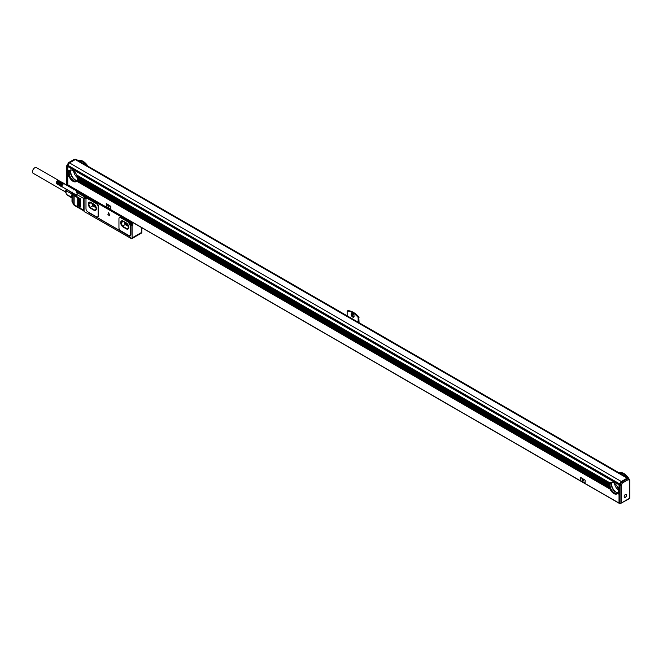 <?xml version="1.0" encoding="UTF-8"?>
<svg xmlns="http://www.w3.org/2000/svg" width="663" height="663" viewBox="0 0 663 663"><rect width="100%" height="100%" fill="white"/><g stroke="black" fill="none" stroke-linecap="round" stroke-linejoin="round"><path stroke-width="0.99" d="M108.666 212.724L107.912 214.63L109.602 215.748L108.666 212.724M109.635 215.674L108.732 212.682M84.591 197.872L84.524 197.914A1.798 1.036 -120 0 0 86.124 198.66A1.798 1.036 -120 0 0 86.497 197.839L86.613 196.77L129.65 221.749L129.65 222.751A1.798 1.036 -120 0 0 130.329 224.434A1.798 1.036 -120 0 0 131.63 225.113L132.086 225.652L132.086 237.918A1.633 0.945 -120 0 1 131.746 238.663A1.633 0.945 -120 0 1 130.926 238.581L130.346 237.047M84.524 197.914L84.068 197.93L84.068 211.008L74.471 205.472A1.633 0.945 -60 0 1 74.132 204.726L74.132 195.643L74.422 195.137L76.842 196.538M89.969 214.729L84.068 211.53L84.068 211.008A1.633 0.945 120 0 1 83.778 210.295L74.132 204.726A1.633 0.945 0 0 1 73.825 204.477L73.875 204.875A1.633 1.633 0 0 0 74.471 205.472M89.82 214.812L89.853 213.602M130.346 238.05L89.969 214.87L89.969 213.536M130.23 238.116L130.23 237.114M130.197 235.448A2.453 1.417 -120 0 0 130.42 235.365A2.453 1.417 -120 0 0 130.926 234.238L130.926 225.868A0.82 0.472 -120 0 0 130.503 224.981A2.213 1.276 -120 0 1 129.376 222.834A0.82 0.472 -120 0 0 128.804 221.931L121.089 217.472A2.453 1.417 -120 0 0 119.862 217.356A2.453 1.417 -120 0 0 119.68 217.497M97.801 216.751A2.453 1.417 -120 0 0 98.025 216.66A2.453 1.417 -120 0 0 98.53 215.541L98.53 206.45A2.453 1.417 -120 0 0 96.798 203.45L88.121 198.436A2.453 1.417 -120 0 0 86.894 198.32A2.453 1.417 -120 0 0 86.704 198.461M90.723 213.834L129.592 236.409L90.723 213.834M132.061 224.716A1.798 1.036 -120 0 0 132.327 224.716L131.63 225.113M129.65 221.749L86.613 196.77M84.226 197.226A1.633 0.945 120 0 0 83.778 198.535L83.778 210.295M131.746 238.663L141.459 233.053A1.633 0.945 -120 0 0 141.799 232.307L132.086 237.918M130.926 224.682A1.633 0.945 60 0 0 131.042 224.757A1.633 0.945 60 0 0 131.862 224.84A1.633 0.945 60 0 0 132.194 224.086L132.434 222.287M131.862 224.84L132.434 224.5A1.633 0.945 -120 0 0 132.774 223.754L132.774 225.254L132.327 224.716M141.799 227.699L141.799 232.307M118.95 218.707L118.95 227.799A2.453 1.417 -120 0 0 120.683 230.799L128.788 235.473A2.453 1.417 -120 0 0 130.014 235.597A2.453 1.417 -120 0 0 130.52 234.47L130.52 226.1A0.82 0.472 -120 0 0 130.097 225.213A2.213 1.276 -120 0 1 128.97 223.066A0.82 0.472 -120 0 0 128.398 222.163L120.683 217.713A2.453 1.417 -120 0 0 119.456 217.588A2.453 1.417 -120 0 0 118.95 218.707M87.715 211.762L96.392 216.776A2.453 1.417 -120 0 0 97.618 216.892A2.453 1.417 -120 0 0 98.124 215.773L98.124 206.69A2.453 1.417 -120 0 0 96.392 203.682L87.715 198.676A2.453 1.417 -120 0 0 86.488 198.552A2.453 1.417 -120 0 0 85.983 199.671L85.983 208.762A2.453 1.417 -120 0 0 87.715 211.762M91.461 214.132A1.334 0.771 0 0 0 91.668 214.282L128.978 235.821A1.218 0.704 0 0 0 129.227 235.929M129.89 222.884A1.633 0.945 60 0 1 129.882 222.751L129.766 221.682M132.194 222.751L76.378 190.521L84.184 195.37L84.184 196.372A1.633 0.945 60 0 0 84.193 196.497L84.184 195.37M86.497 197.707A1.633 0.945 60 0 1 86.165 198.452A1.633 0.945 60 0 1 85.345 198.37A1.633 0.945 60 0 1 85.229 198.303M130.984 222.536A1.044 0.605 60 0 1 131.78 223.912M85.287 196.157A1.044 0.605 60 0 1 86.082 197.524M72.035 197.516L71.985 201.171A1.633 0.945 0 0 0 72.159 201.593L73.825 204.477L73.825 195.394A1.633 0.945 0 0 0 74.132 195.643L76.842 197.201L76.842 194.532A1.633 0.945 -60 0 1 77.604 192.834M80.596 206.922L80.596 198.908L80.024 198.569L80.314 207.088M79.734 206.417L79.734 198.403L79.154 198.071L79.444 206.591M78.864 205.92L78.574 197.4L78.574 206.085M77.994 205.422L77.704 196.903L77.704 205.588M76.378 190.521L76.61 190.066M126.36 228.727L126.185 228.826A3.68 2.122 -120 0 0 128.025 229.008A3.68 2.122 -120 0 0 128.589 226.066A3.68 2.122 -120 0 0 126.185 222.818L123.293 221.152A3.68 2.122 -120 0 0 121.445 220.97A3.68 2.122 -120 0 0 120.881 223.92A3.68 2.122 -120 0 0 123.293 227.16L126.36 228.727A3.68 2.122 -120 0 0 128.108 228.959M126.185 228.826L123.293 227.16M93.964 210.03L93.79 210.13A3.68 2.122 -120 0 0 95.629 210.312A3.68 2.122 -120 0 0 96.193 207.362A3.68 2.122 -120 0 0 93.79 204.113L90.897 202.447A3.68 2.122 -120 0 0 89.057 202.265A3.68 2.122 -120 0 0 88.494 205.215A3.68 2.122 -120 0 0 90.897 208.455L93.964 210.03A3.68 2.122 -120 0 0 95.712 210.254M93.79 210.13L90.897 208.455M84.068 195.436L76.378 190.861M84.068 196.571L76.262 192.063L76.262 190.927M73.825 204.477L74.927 205.116M121.536 220.92A3.68 2.122 -120 0 0 121.08 223.895A3.68 2.122 -120 0 0 123.467 227.061M89.14 202.215A3.68 2.122 -120 0 0 88.693 205.19A3.68 2.122 -120 0 0 91.071 208.356M72.466 192.295L71.994 192.95A1.633 0.945 0 0 0 71.985 193.049A1.633 0.945 0 0 0 72.159 193.472L72.159 201.593A1.633 0.854 150 0 0 72.209 201.991L73.875 204.875M127.503 223.995L128.697 227.077L127.362 228.975L122.456 226.141L121.122 222.702L122.44 220.82M126.948 223.398L122.522 220.837M90.044 202.124L88.726 203.997L90.06 207.444L94.966 210.279L96.301 208.373L95.107 205.298M94.552 204.693L90.127 202.14M74.803 189.021L74.737 189.005A1.633 0.945 -120 0 0 74.289 189.071A1.633 0.945 -120 0 0 74.206 189.129L74.074 189.469M74.206 189.129L73.875 189.858M71.994 192.95L72.408 192.635L71.994 192.95M71.985 196.654L72.035 194.557M128.465 226.473L125.174 224.575L124.072 221.732M122.456 226.141L125.174 224.575M121.122 222.702L123.434 221.367M88.726 203.997L91.038 202.663M90.06 207.444L92.779 205.87L96.069 207.776M91.676 203.035L92.779 205.87M130.52 223.887L130.752 224.459L131.274 223.887L130.52 222.851L130.478 223.381L129.998 223.149L130.379 223.638M84.823 197.508L85.055 198.071L85.577 197.508L84.823 196.472L84.781 196.994L84.3 196.77L84.682 197.251M62.836 187.057L62.595 187.049A1.84 1.061 -60 0 1 62.488 187.024A1.84 1.061 -60 0 1 62.38 186.974A1.84 1.061 -60 0 1 62.289 186.908A1.84 1.061 -60 0 1 62.214 186.833A1.84 1.061 -60 0 1 62.148 186.734A1.84 1.061 -60 0 1 62.09 186.618A1.84 1.061 -60 0 1 62.049 186.494A1.84 1.061 -60 0 1 62.015 186.361A1.84 1.061 -60 0 1 62.007 186.212A1.84 1.061 -60 0 1 62.007 186.054A1.84 1.061 -60 0 1 62.015 185.889A1.84 1.061 -60 0 1 62.049 185.715A1.84 1.061 -60 0 1 62.09 185.541A1.84 1.061 -60 0 1 62.148 185.367A1.84 1.061 -60 0 1 62.165 185.317A1.84 1.061 -60 0 1 62.214 185.192A1.84 1.061 -60 0 1 62.289 185.018A1.84 1.061 -60 0 1 62.38 184.853A1.84 1.061 -60 0 1 62.488 184.687A1.84 1.061 -60 0 1 62.595 184.529A1.84 1.061 -60 0 1 62.712 184.38A1.84 1.061 -60 0 1 62.836 184.248A1.84 1.061 -60 0 1 62.968 184.123A1.84 1.061 -60 0 1 63.101 184.016A1.84 1.061 -60 0 1 63.234 183.916A1.84 1.061 -60 0 1 63.3 183.875A1.84 1.061 -60 0 1 63.375 183.842A1.84 1.061 -60 0 1 63.507 183.775A1.84 1.061 -60 0 1 63.64 183.734A1.84 1.061 -60 0 1 63.772 183.709A1.84 1.061 -60 0 1 63.897 183.701A1.84 1.061 -60 0 1 63.93 183.701A1.84 1.061 -60 0 1 64.013 183.709A1.84 1.061 -60 0 1 64.12 183.742A1.84 1.061 -60 0 1 64.228 183.784A1.84 1.061 -60 0 1 64.319 183.85L64.236 183.56M76.842 195.32L62.595 187.049M71.811 196.066A5.072 2.925 -60 0 1 71.919 194.856A5.072 2.925 -60 0 1 71.985 194.566M71.985 193.994L66.308 190.919L65.993 192.477L66.308 194.4L71.919 197.325M71.919 194.607L71.919 194.16M127.876 224.964L126.467 224.152L127.255 223.704M125.232 222.403A1.84 1.061 -120 0 0 126.467 224.152M92.837 203.707A1.84 1.061 -120 0 0 94.08 205.455L95.489 206.268M62.148 185.367L56.504 182.11L62.214 185.192L61.717 186.303L62.38 186.974M56.57 181.935L62.214 185.192M56.653 181.761L62.289 185.018M56.745 181.596L62.38 184.853M56.844 181.43L62.488 184.687M56.952 181.272L62.595 184.529M57.076 181.123L62.712 184.38M58.485 180.485L64.129 183.494L62.836 184.248M74.049 189.27L69.35 186.56L70.203 186.063L69.201 186.659M72.01 192.858L66.839 189.543M66.739 189.809L66.308 190.919M71.985 198.046L66.308 194.4M56.554 182.093L61.908 185.184M56.637 181.902L61.99 184.994M56.736 181.712L62.082 184.803M56.844 181.529L62.189 184.612M56.96 181.347L62.305 184.438M57.084 181.181L62.438 184.273M57.217 181.024L62.571 184.115M63.308 183.552L57.598 180.659L62.712 183.966M57.507 180.75L62.861 183.833M57.656 180.634L63.01 183.726M56.363 182.706L56.363 182.797A1.633 0.945 120 0 1 56.363 182.706A1.633 0.945 120 0 1 57.515 180.709A1.633 0.945 120 0 1 57.598 180.667L63.159 183.626M57.872 180.527L63.457 183.494M58.004 180.477L63.607 183.452M58.129 180.452L63.747 183.436M58.402 180.394L63.88 183.436M58.369 180.452L64.013 183.452M64.228 183.784L76.378 190.803M56.745 183.717L62.189 187.099M56.653 183.651L62.082 187.032M56.57 183.576L61.99 186.958M56.504 183.477L61.908 186.858M56.446 183.361L61.841 186.742M56.405 183.237L61.783 186.61M56.38 183.104L61.742 186.46M56.363 182.955L61.717 186.303M56.363 183.046L61.717 186.129M62.09 185.541L56.446 182.284L56.372 182.864L61.717 185.955M56.396 182.681L61.742 185.764M56.43 182.482L61.783 185.574M56.504 182.11L61.841 185.383M66.64 189.436A4.293 2.478 120 0 0 65.993 191.98A4.293 2.478 120 0 0 66.002 192.22M63.681 190.795L65.877 192.295A3.713 2.146 -60 0 1 66.06 189.618A3.713 2.146 -60 0 1 66.242 189.204M63.59 190.737L65.993 192.593M63.515 190.654L65.861 192.262M63.449 190.554L65.836 192.195M65.993 192.519A4.094 2.362 -60 0 1 66.292 189.867A4.094 2.362 -60 0 1 66.515 189.361M68.96 186.518A3.713 2.146 -60 0 1 69.275 186.452A3.713 2.146 -60 0 1 69.524 186.436M65.828 192.154L33.15 173.283A3.274 1.89 -60 0 1 32.636 170.706A3.274 1.89 -60 0 1 34.725 167.814A3.274 1.89 -60 0 1 36.424 167.615L58.493 180.361M69.151 176.532L67.759 175.993L67.759 184.811L619.027 503.084L619.027 494.266L617.601 493.446A6.547 3.779 60 0 1 617.087 493.86A6.547 3.779 60 0 1 610.035 489.079L76.751 181.19A6.547 3.779 60 0 1 76.237 181.596A6.547 3.779 60 0 1 69.176 176.814L69.027 176.457A6.547 3.779 -120 0 1 68.803 175.861L68.695 175.538A6.547 3.779 -120 0 1 68.546 174.982L68.48 174.676A6.547 3.779 -120 0 1 68.397 174.162L68.364 173.872A6.547 3.779 -120 0 1 68.339 173.391L68.339 173.126A6.547 3.779 60 0 1 68.364 172.67L67.759 172.322L68.339 173.126M67.759 175.993L69.176 176.814M580.581 477.385L585.189 480.211L580.581 477.385L580.788 480.741L585.039 483.103L585.131 480.244M585.073 483.078L585.189 480.211M106.279 203.516L110.854 206.35L106.254 203.524L106.453 206.889L110.713 209.243L110.796 206.384M110.738 209.226L110.854 206.35M76.751 181.19L610.035 489.079M618.347 492.203A6.133 3.539 -120 0 0 618.372 492.153L618.231 492.344A6.547 3.779 -120 0 1 618.082 492.725L617.982 492.932A6.547 3.779 -120 0 1 617.759 493.272L619.027 494.266M77.496 179.938A6.133 3.539 -120 0 0 77.521 179.897L77.38 180.079A6.547 3.779 -120 0 1 77.231 180.46L77.123 180.667A6.547 3.779 -120 0 1 76.9 181.007L610.059 488.913M610.001 488.788L609.877 488.722A6.547 3.779 -120 0 1 609.653 488.125L609.554 487.794A6.547 3.779 -120 0 1 609.405 487.247L609.338 486.94A6.547 3.779 -120 0 1 609.256 486.418L609.222 486.136A6.547 3.779 -120 0 1 609.189 485.647L77.588 178.737L609.189 485.647M610.847 482.374A6.547 3.779 -120 0 0 609.769 485.183A6.547 3.779 -120 0 0 612.438 491.565A6.547 3.779 -120 0 0 617.369 493.67M618.297 492.112L619.143 492.601L618.297 492.112A6.547 3.779 -120 0 0 618.388 491.689L618.413 491.44A6.547 3.779 -120 0 0 618.446 490.993L619.143 491.126L619.027 484.777L619.607 484.048L619.607 484.578M619.143 491.126L619.027 492.526M619.143 492.601L619.101 494.134M69.027 176.457L67.759 175.728L67.759 175.264L68.803 175.861M67.833 175.04L68.803 175.596L67.759 175.264M68.695 175.538L67.759 174.991L67.759 174.526L68.546 174.982M67.833 174.303L68.579 174.734L67.759 174.526M68.48 174.676L67.759 174.261L67.759 173.789L68.397 174.162M67.833 173.565L68.446 173.921L67.759 173.789M68.364 173.872L67.759 173.524L67.759 173.06L68.339 173.391M67.833 172.836L68.413 173.167L67.759 173.06M619.607 484.048L68.339 165.775L67.759 166.504L67.759 169.852L69.201 170.681L67.833 169.894L67.759 170.582L68.844 171.211L67.833 170.631L67.759 171.319L68.604 171.808L67.833 171.361L68.463 172.463L67.759 172.322M69.996 170.118A6.547 3.779 -120 0 0 68.919 172.927A6.547 3.779 -120 0 0 71.587 179.308A6.547 3.779 -120 0 0 76.51 181.405M609.488 487.023L77.447 179.855A6.547 3.779 -120 0 0 77.53 179.433L77.563 179.184A6.547 3.779 -120 0 0 77.588 178.737M617.783 493.28L619.101 494.043M76.9 181.007L609.877 488.722M77.123 180.667L609.653 488.125M77.298 180.502L609.72 487.893M77.231 180.46L609.554 487.794M77.38 180.079L609.405 487.247M77.447 179.855L609.338 486.94M77.53 179.433L609.256 486.418M77.662 179.242L609.347 486.211M77.563 179.184L609.222 486.136M618.562 490.794L618.446 490.728A6.547 3.779 -120 0 0 618.413 490.239L618.388 489.957A6.547 3.779 -120 0 0 618.297 489.443L618.231 489.137A6.547 3.779 -120 0 0 618.082 488.581L617.982 488.25A6.547 3.779 -120 0 0 617.759 487.653L619.101 488.167M619.018 490.322L618.388 489.957M69.176 170.673A6.547 3.779 60 0 1 69.69 170.258A6.547 3.779 60 0 1 76.751 175.04L609.877 483.112A6.547 3.779 -120 0 0 609.653 483.451L609.554 483.659A6.547 3.779 -120 0 0 609.405 484.04L609.338 484.263A6.547 3.779 -120 0 0 609.256 484.686L609.222 484.935A6.547 3.779 -120 0 0 609.189 485.382L609.305 485.449M610.001 483.004L610.035 482.929A6.547 3.779 -120 0 1 610.548 482.523A6.547 3.779 -120 0 1 617.601 487.305L617.734 487.371M612.272 482.258A6.133 3.539 -120 0 0 611.327 482.54A6.133 3.539 -120 0 0 610.059 485.349A6.133 3.539 -120 0 0 612.736 491.523A6.133 3.539 -120 0 0 617.468 493.164A6.133 3.539 -120 0 0 618.181 492.493M618.446 490.993L619.027 491.324M618.413 491.44L619.027 491.797M618.521 491.507L619.143 491.863M618.388 491.689L619.027 492.062M618.231 492.344L619.027 492.8M618.082 492.725L619.027 493.264M618.148 492.758L619.143 493.33M617.982 492.932L619.027 493.529M617.759 493.272L619.027 494.001M617.759 487.653L619.027 488.391M617.982 488.25L619.027 488.855M618.148 488.349L619.143 488.921M618.082 488.581L619.027 489.12M618.231 489.137L619.027 489.592M618.38 489.219L619.143 489.659M618.297 489.443L619.027 489.858M618.521 490.032L619.143 490.396M618.413 490.239L619.027 490.595M618.446 490.728L619.027 491.059M611.734 482.821A6.63 3.829 -120 0 0 616.275 492.178A6.63 3.829 -120 0 0 617.419 492.675M70.883 170.565A6.63 3.829 -120 0 0 75.425 179.922A6.63 3.829 -120 0 0 76.568 180.419M67.759 184.745L67.585 166.28L68.049 165.41A2.047 1.177 120 0 1 69.491 162.907L621.339 481.512A2.047 1.177 120 0 0 619.888 484.015L620.029 483.841A2.13 1.227 120 0 1 621.513 481.545L626.966 478.396A2.13 1.227 120 0 1 628.027 478.288L628.607 478.62A2.13 1.227 120 0 0 627.546 478.727L622.093 481.877A2.13 1.227 120 0 0 620.609 484.181L620.029 483.841M68.049 165.477L68.049 166.007M68.098 165.916L619.366 484.181M67.759 166.504L619.027 484.777M617.601 487.305L619.027 488.125M76.751 175.04L610.035 482.929M67.833 169.985L69.201 170.681L67.833 169.894M67.759 170.118L69.151 170.747M67.833 170.722L68.844 171.211L67.833 170.631M67.759 170.855L68.803 171.286M67.833 171.46L68.604 171.808L67.833 171.361M67.759 171.584L68.579 171.891M68.397 172.421A6.547 3.779 60 0 1 68.48 172.007M67.833 172.189L68.463 172.463L67.833 172.098M76.933 175.239L609.877 483.112M77.704 178.538L77.588 178.463A6.547 3.779 -120 0 0 77.563 177.982L77.53 177.701A6.547 3.779 -120 0 0 77.447 177.178L77.38 176.872A6.547 3.779 -120 0 0 77.231 176.325L77.123 175.993A6.547 3.779 -120 0 0 76.9 175.397M71.422 170.001A6.133 3.539 -120 0 0 70.477 170.283A6.133 3.539 -120 0 0 69.201 173.093A6.133 3.539 -120 0 0 71.886 179.267A6.133 3.539 -120 0 0 76.61 180.908A6.133 3.539 -120 0 0 77.331 180.228M582.918 481.553L583.672 479.647L582.835 481.62L581.923 478.562L583.506 479.44M583.564 479.407L581.957 478.553M108.591 207.701L109.345 205.795L108.508 207.768L107.588 204.71L109.171 205.588M109.229 205.555L107.621 204.701M77.588 178.463L609.189 485.382M77.563 177.982L609.222 484.935M77.662 177.775L609.347 484.744M77.53 177.701L609.256 484.686M77.447 177.178L609.338 484.263M77.53 176.963L609.488 484.081M77.38 176.872L609.405 484.04M77.231 176.325L609.554 483.659M77.298 176.093L609.72 483.484M77.123 175.993L609.653 483.451M76.875 175.115L610.059 482.946M612.065 482.283A6.133 3.539 -120 0 0 611.385 484.578A6.133 3.539 -120 0 0 613.64 490.272A6.133 3.539 -120 0 0 618.057 492.659M629.278 479.714L628.607 478.62A2.13 1.227 120 0 1 629.03 479.341L629.61 480.617L629.61 479.672L629.61 498.245L620.004 503.789L619.433 503.449L619.433 484.885L619.888 484.081M628.143 478.064L76.303 159.46A2.047 1.177 120 0 0 75.275 159.568L627.123 478.172A2.047 1.177 120 0 1 628.143 478.064A2.047 1.177 120 0 1 628.507 478.562M619.134 472.868A10.467 6.042 60 0 1 627.016 477.418M618.902 472.736A10.467 6.042 60 0 1 623.709 473.457A10.467 6.042 60 0 1 628.822 478.777M78.275 160.603A10.467 6.042 60 0 1 86.157 165.153M78.052 160.471A10.467 6.042 60 0 1 82.858 161.2A10.467 6.042 60 0 1 87.665 166.023M347.155 315.837L347.155 311.096A16.608 9.589 60 0 1 358.144 317.436L358.144 322.185M353.429 312.406A16.194 9.348 60 0 1 353.57 312.488L353.28 312.323A16.608 9.589 60 0 0 347.785 310.723L347.155 311.096M353.28 312.323A16.608 9.589 60 0 1 358.774 317.071L359.064 322.715M358.774 317.071L358.144 317.436M77.206 180.394A6.133 3.539 60 0 1 72.789 178.016A6.133 3.539 60 0 1 70.535 172.322A6.133 3.539 60 0 1 71.214 170.026M621.339 481.512L627.123 478.172M69.491 162.907L75.275 159.568M621.165 503.118L621.165 485.49L619.433 484.885M351.199 314.527A2.047 1.177 60 0 1 351.622 313.591A2.047 1.177 60 0 1 353.197 314.138A2.047 1.177 60 0 1 354.092 316.193A2.047 1.177 60 0 1 353.669 317.129A2.047 1.177 60 0 1 352.094 316.582A2.047 1.177 60 0 1 351.199 314.527M623.858 473.548A10.061 5.81 60 0 1 623.999 473.631A10.061 5.81 60 0 1 629.353 479.523M67.004 165.551L67.585 166.28M67.568 164.581L68.057 165.211M66.764 165.692L66.764 183.982L67.585 184.844M82.999 161.283A10.061 5.81 60 0 1 83.148 161.366A10.061 5.81 60 0 1 87.847 166.131M353.57 312.488A16.194 9.348 60 0 1 359.064 317.279M354.017 316.674A2.047 1.177 60 0 1 352.128 313.989A2.047 1.177 60 0 1 352.194 313.516M614.51 483.302A6.547 3.779 -120 0 0 618.488 490.106M73.651 171.046A6.547 3.779 -120 0 0 77.629 177.841M621.165 485.49L621.745 484.487L620.609 484.181L620.004 485.217L620.004 503.789L629.85 498.377L629.85 480.087M76.585 174.684A4.094 2.362 60 0 1 75.847 173.416M616.706 485.681A4.094 2.362 -120 0 0 617.435 486.949M626.436 495.924A1.691 0.978 120 0 0 626.237 494.407A1.691 0.978 120 0 0 624.339 495.816A1.691 0.978 120 0 0 624.546 497.333A1.691 0.978 120 0 0 626.436 495.924M132.194 224.086L132.774 223.754M132.774 225.254L132.086 225.652M83.778 198.535L76.842 194.532M130.238 222.503A1.21 0.696 60 0 1 130.321 222.445A1.21 0.696 60 0 1 131.44 222.992A1.21 0.696 60 0 1 131.672 224.392A1.21 0.696 60 0 1 131.531 224.533A1.21 0.696 60 0 1 131.431 224.575M84.541 196.115A1.21 0.696 60 0 1 84.624 196.057A1.21 0.696 60 0 1 85.742 196.613A1.21 0.696 60 0 1 85.975 198.005A1.21 0.696 60 0 1 85.834 198.146A1.21 0.696 60 0 1 85.734 198.187M80.024 206.591L80.596 206.591M79.154 206.085L79.734 206.085M78.284 205.588L78.864 205.588M77.422 205.082L77.994 205.082M130.006 222.685A1.21 0.696 60 0 1 130.147 222.544A1.21 0.696 60 0 1 131.266 223.091A1.21 0.696 60 0 1 131.498 224.492A1.21 0.696 60 0 1 131.357 224.633A1.21 0.696 60 0 1 130.694 224.533M84.309 196.298A1.21 0.696 60 0 1 84.45 196.157A1.21 0.696 60 0 1 85.568 196.712A1.21 0.696 60 0 1 85.8 198.104A1.21 0.696 60 0 1 85.66 198.245A1.21 0.696 60 0 1 84.997 198.154M74.737 189.005L74.538 189.543L76.295 189.883M72.4 192.759A1.227 0.704 0 0 0 72.524 193.032L74.198 194.955A1.227 0.704 0 0 0 74.422 195.137M72.524 193.032L72.159 193.472L73.825 195.394L74.198 194.955M131.282 224.434A1.044 0.605 60 0 1 130.279 224.193A1.044 0.605 60 0 1 129.989 222.867A1.044 0.605 60 0 1 130.992 223.108A1.044 0.605 60 0 1 131.282 224.434M85.585 198.055A1.044 0.605 60 0 1 84.582 197.814A1.044 0.605 60 0 1 84.292 196.488A1.044 0.605 60 0 1 85.295 196.729A1.044 0.605 60 0 1 85.585 198.055M71.985 197.392A5.321 3.066 -60 0 1 71.985 194.731M94.859 205L94.08 205.455M67.833 175.869L69.201 176.656M617.783 487.504L619.101 488.258M68.049 165.41L619.888 484.015M67.833 172.927L68.413 173.258M67.833 173.665L68.463 174.021M67.833 174.394L68.604 174.841M67.833 175.131L68.844 175.712M67.004 184.513L67.004 165.941L67.585 164.938A2.13 1.227 120 0 1 69.068 162.617L69.532 162.883M621.513 481.545L622.093 481.877A0.82 0.472 60 0 1 622.673 482.879A1.309 0.754 120 0 0 621.745 484.487M629.046 480.294A1.309 0.754 120 0 0 628.126 479.73A0.82 0.472 -120 0 0 627.546 478.727L626.966 478.396M68.496 162.949A0.82 0.472 60 0 1 69.068 162.617L74.546 159.452L75.01 159.725M75.607 159.352A2.13 1.227 120 0 0 74.546 159.452A0.82 0.472 60 0 0 74.132 159.41L75.69 159.393M628.126 479.73L622.673 482.879M131.713 224.359L131.357 224.633L129.965 222.718L130.321 222.445L131.713 224.359M86.008 197.972L85.66 198.245L84.45 196.157L86.008 197.972M74.588 188.897L73.759 189.941M72.482 192.154L71.985 195.858M71.985 201.171A1.633 1.633 0 0 0 72.209 201.991M72.226 193.654L72.101 197.74M65.993 191.98L65.993 192.477M69.167 186.643L69.756 186.303M69.093 186.485L64.419 183.784M67.841 185.002L619.109 503.275M66.781 165.651L68.662 162.576L74.132 159.41"/></g></svg>
